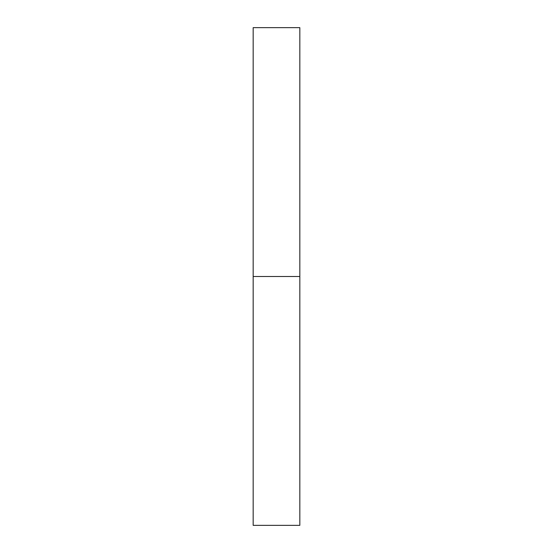 <?xml version="1.0" encoding="UTF-8"?>
<svg xmlns="http://www.w3.org/2000/svg" width="553" height="553" viewBox="0 0 553 553"><rect width="100%" height="100%" fill="white"/><g stroke="black" fill="none" stroke-linecap="round" stroke-linejoin="round"><path stroke-width="0.83" d="M299.83 276.5L253.17 276.5L299.83 276.5L299.83 27.65L253.17 27.65L253.17 525.35L299.83 525.35L299.83 276.5"/></g></svg>
